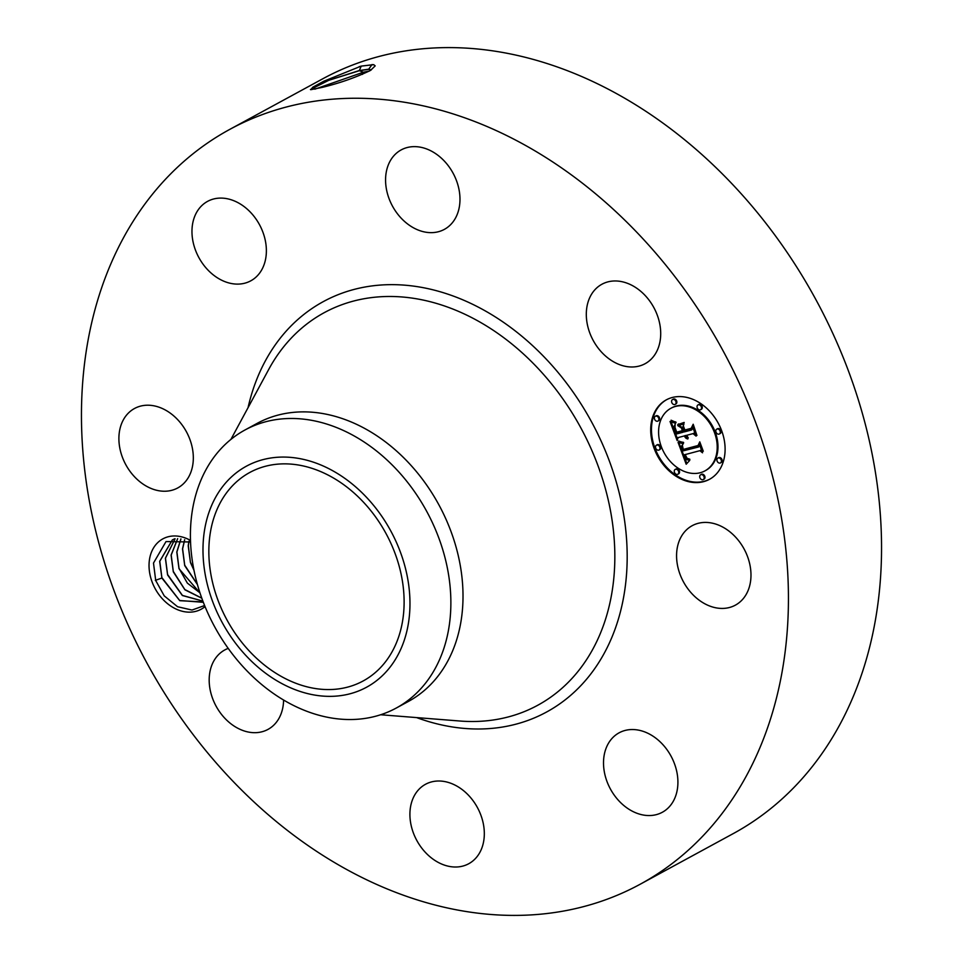 <?xml version="1.0" encoding="UTF-8"?>
<svg xmlns="http://www.w3.org/2000/svg" width="963" height="963" viewBox="0 0 963 963"><rect width="100%" height="100%" fill="white"/><g stroke="black" fill="none" stroke-linecap="round" stroke-linejoin="round"><path stroke-width="1.44" d="M312.698 468.572A118.666 90.498 61.5 0 1 400.379 570.89A118.666 90.498 61.5 0 1 363.183 680.949A118.666 90.498 61.5 0 1 300.263 684.849A118.666 90.498 61.5 0 1 212.582 582.531A118.666 90.498 61.5 0 1 249.778 472.472A118.666 90.498 61.5 0 1 312.698 468.572M223.115 485.99A125.78 95.927 61.5 0 1 367.83 498.738A125.78 95.927 61.5 0 1 389.846 667.431A125.78 95.927 61.5 0 1 245.12 654.684A125.78 95.927 61.5 0 1 223.115 485.99M312.349 713.246A158.269 120.712 61.5 0 1 202.603 600.382A158.269 120.712 61.5 0 1 215.748 454.849A158.269 120.712 61.5 0 1 245.011 429.967A158.269 120.712 61.5 0 1 328.937 424.767A158.269 120.712 61.5 0 1 438.683 537.619A158.269 120.712 61.5 0 1 425.538 683.152A158.269 120.712 61.5 0 1 396.275 708.034A158.269 120.712 61.5 0 1 312.349 713.246M245.011 429.967L257.145 423.371A158.269 120.712 61.5 0 1 341.071 418.159A158.269 120.712 61.5 0 1 458.027 554.628A158.269 120.712 61.5 0 1 408.42 701.437L396.275 708.034M457.449 115.319A429.606 327.649 61.5 0 1 774.902 485.737A429.606 327.649 61.5 0 1 640.239 884.203A429.606 327.649 61.5 0 1 412.441 898.335A429.606 327.649 61.5 0 1 94.988 527.917A429.606 327.649 61.5 0 1 229.651 129.451A429.606 327.649 61.5 0 1 457.449 115.319M205.035 606.582A40.049 30.539 61.5 0 1 168.248 604.234A40.049 30.539 61.5 0 1 149.096 563.174A40.049 30.539 61.5 0 1 190.481 540.399M676.64 553.123A45.225 34.487 61.5 0 1 692.168 525.702A45.225 34.487 61.5 0 1 731.868 533.49A45.225 34.487 61.5 0 1 750.911 577.728A45.225 34.487 61.5 0 1 735.383 605.149A45.225 34.487 61.5 0 1 695.695 597.361A45.225 34.487 61.5 0 1 676.64 553.123M665.301 810.389A45.225 34.487 61.5 0 1 662.327 812.266A45.225 34.487 61.5 0 1 611.565 791.032A45.225 34.487 61.5 0 1 616.127 734.709A45.225 34.487 61.5 0 1 619.101 732.819A45.225 34.487 61.5 0 1 669.863 754.065A45.225 34.487 61.5 0 1 665.301 810.389M444.75 865.219A45.225 34.487 61.5 0 1 411.333 826.23A45.225 34.487 61.5 0 1 425.502 784.291A45.225 34.487 61.5 0 1 449.48 782.799A45.225 34.487 61.5 0 1 482.896 821.788A45.225 34.487 61.5 0 1 468.728 863.739A45.225 34.487 61.5 0 1 444.75 865.219M283.591 700.017A45.225 34.487 61.5 0 1 267.991 729.4A45.225 34.487 61.5 0 1 218.445 710.116A45.225 34.487 61.5 0 1 224.776 649.953A45.225 34.487 61.5 0 1 228.219 648.388M118.967 435.926A45.225 34.487 61.5 0 1 134.495 408.505A45.225 34.487 61.5 0 1 174.195 416.281A45.225 34.487 61.5 0 1 193.25 460.519A45.225 34.487 61.5 0 1 177.722 487.952A45.225 34.487 61.5 0 1 138.022 480.164A45.225 34.487 61.5 0 1 118.967 435.926M204.589 203.265A45.225 34.487 61.5 0 1 207.563 201.375A45.225 34.487 61.5 0 1 258.325 222.622A45.225 34.487 61.5 0 1 253.763 278.945A45.225 34.487 61.5 0 1 250.777 280.823A45.225 34.487 61.5 0 1 200.015 259.589A45.225 34.487 61.5 0 1 204.589 203.265M425.14 148.422A45.225 34.487 61.5 0 1 458.557 187.424A45.225 34.487 61.5 0 1 444.388 229.363A45.225 34.487 61.5 0 1 420.41 230.855A45.225 34.487 61.5 0 1 386.994 191.854A45.225 34.487 61.5 0 1 401.162 149.915A45.225 34.487 61.5 0 1 425.14 148.422M651.445 303.538A45.225 34.487 61.5 0 1 645.114 363.701A45.225 34.487 61.5 0 1 595.567 344.417A45.225 34.487 61.5 0 1 601.899 284.254A45.225 34.487 61.5 0 1 651.445 303.538M672.174 397.526A45.225 34.487 61.5 0 1 720.047 426.802A45.225 34.487 61.5 0 1 709.502 479.309A45.225 34.487 61.5 0 1 703.628 481.644A45.225 34.487 61.5 0 1 655.755 452.357A45.225 34.487 61.5 0 1 666.288 399.862A45.225 34.487 61.5 0 1 672.174 397.526M229.651 129.451L322.761 78.797A429.606 327.649 61.5 0 1 550.559 64.665A429.606 327.649 61.5 0 1 868.012 435.083A429.606 327.649 61.5 0 1 733.349 833.549L640.239 884.203M361.113 66.122L323.833 81.217L312.855 87.176L310.748 89.691L321.919 87.452C339.409 83.251 355.6 77.57 370.502 70.419L375.197 65.881L373.62 64.629L361.113 66.122L373.776 64.665M204.601 605.534L191.986 610.048L177.565 606.726L164.252 595.892L155.717 580.52L153.49 563.066L166.021 541.567L190.53 541.988M666.673 399.657A45.225 34.487 -118.5 0 0 656.646 452.201A45.225 34.487 -118.5 0 0 704.398 481.223A45.225 34.487 -118.5 0 0 709.887 479.093M359.175 66.64L361.209 66.158L359.331 70.54L326.818 80.904L314.54 86.369L310.82 89.703M371.285 69.902L368.685 69.204L359.331 70.54M705.301 470.666A35.631 27.169 -118.5 0 0 705.698 470.462A35.631 27.169 -118.5 0 0 713.992 429.101A35.631 27.169 -118.5 0 0 676.279 406.025A35.631 27.169 -118.5 0 0 671.644 407.867A35.631 27.169 -118.5 0 0 671.259 408.083M659.474 449.733A2.745 2.095 -118.5 0 0 659.824 449.589A2.745 2.095 -118.5 0 0 660.462 446.399A2.745 2.095 -118.5 0 0 657.56 444.629A2.745 2.095 -118.5 0 0 657.211 444.774A2.745 2.095 -118.5 0 0 656.898 444.99M675.557 404.111A2.745 2.095 -118.5 0 0 675.918 403.966A2.745 2.095 -118.5 0 0 676.556 400.789A2.745 2.095 -118.5 0 0 673.655 399.019A2.745 2.095 -118.5 0 0 673.293 399.151A2.745 2.095 -118.5 0 0 672.993 399.38M658.355 420.795A2.745 2.095 -118.5 0 0 658.716 420.65A2.745 2.095 -118.5 0 0 659.354 417.473A2.745 2.095 -118.5 0 0 656.453 415.691A2.745 2.095 -118.5 0 0 656.092 415.835A2.745 2.095 -118.5 0 0 655.791 416.052M719.77 433.699A2.745 2.095 -118.5 0 0 720.131 433.555A2.745 2.095 -118.5 0 0 720.769 430.377A2.745 2.095 -118.5 0 0 717.868 428.595A2.745 2.095 -118.5 0 0 717.507 428.74A2.745 2.095 -118.5 0 0 717.194 428.968M701.004 409.456A2.745 2.095 -118.5 0 0 701.353 409.311A2.745 2.095 -118.5 0 0 701.991 406.133A2.745 2.095 -118.5 0 0 699.09 404.364A2.745 2.095 -118.5 0 0 698.741 404.496A2.745 2.095 -118.5 0 0 698.428 404.725M703.676 479.309A2.745 2.095 -118.5 0 0 704.037 479.177A2.745 2.095 -118.5 0 0 704.675 475.987A2.745 2.095 -118.5 0 0 701.774 474.217A2.745 2.095 -118.5 0 0 701.413 474.362A2.745 2.095 -118.5 0 0 701.1 474.578M678.241 473.965A2.745 2.095 -118.5 0 0 678.602 473.832A2.745 2.095 -118.5 0 0 679.24 470.642A2.745 2.095 -118.5 0 0 676.339 468.873A2.745 2.095 -118.5 0 0 675.978 469.017A2.745 2.095 -118.5 0 0 675.665 469.234M720.878 462.637A2.745 2.095 -118.5 0 0 721.239 462.493A2.745 2.095 -118.5 0 0 721.877 459.315A2.745 2.095 -118.5 0 0 718.976 457.533A2.745 2.095 -118.5 0 0 718.615 457.678A2.745 2.095 -118.5 0 0 718.302 457.894M368.733 69.336L371.236 69.926L368.733 69.336L359.38 70.684L328.684 80.338L310.435 89.523M314.829 89.186L363.34 72.237L369.395 71.045M202.651 602.248L179.696 600.515L161.868 577.595L159.774 561.273L172.437 539.858M155.332 580.364L161.892 578.053L179.78 600.683L203.193 601.935M161.892 578.053L159.665 561.333L172.365 539.894L174.688 538.799M700.282 472.725A35.631 27.169 -118.5 0 0 704.928 470.883A35.631 27.169 -118.5 0 0 713.222 429.522A35.631 27.169 -118.5 0 0 675.508 406.446A35.631 27.169 -118.5 0 0 670.874 408.288A35.631 27.169 -118.5 0 0 662.568 449.649A35.631 27.169 -118.5 0 0 700.282 472.725M658.704 450.142A2.745 2.095 -118.5 0 0 659.053 450.01A2.745 2.095 -118.5 0 0 659.691 446.82A2.745 2.095 -118.5 0 0 656.79 445.05A2.745 2.095 -118.5 0 0 656.441 445.195A2.745 2.095 -118.5 0 0 655.803 448.373A2.745 2.095 -118.5 0 0 658.704 450.142M674.786 404.532A2.745 2.095 -118.5 0 0 675.147 404.388A2.745 2.095 -118.5 0 0 675.785 401.21A2.745 2.095 -118.5 0 0 672.884 399.428A2.745 2.095 -118.5 0 0 672.523 399.573A2.745 2.095 -118.5 0 0 671.885 402.751A2.745 2.095 -118.5 0 0 674.786 404.532M657.585 421.216A2.745 2.095 -118.5 0 0 657.946 421.072A2.745 2.095 -118.5 0 0 658.584 417.894A2.745 2.095 -118.5 0 0 655.683 416.112A2.745 2.095 -118.5 0 0 655.322 416.257A2.745 2.095 -118.5 0 0 654.684 419.435A2.745 2.095 -118.5 0 0 657.585 421.216M719 434.12A2.745 2.095 -118.5 0 0 719.361 433.976A2.745 2.095 -118.5 0 0 719.999 430.798A2.745 2.095 -118.5 0 0 717.098 429.017A2.745 2.095 -118.5 0 0 716.737 429.161A2.745 2.095 -118.5 0 0 716.099 432.339A2.745 2.095 -118.5 0 0 719 434.12M700.233 409.877A2.745 2.095 -118.5 0 0 700.583 409.732A2.745 2.095 -118.5 0 0 701.22 406.555A2.745 2.095 -118.5 0 0 698.319 404.773A2.745 2.095 -118.5 0 0 697.97 404.917A2.745 2.095 -118.5 0 0 697.332 408.107A2.745 2.095 -118.5 0 0 700.233 409.877M701.004 474.639A2.745 2.095 -118.5 0 0 700.643 474.771A2.745 2.095 -118.5 0 0 700.005 477.961A2.745 2.095 -118.5 0 0 702.906 479.73A2.745 2.095 -118.5 0 0 703.267 479.586A2.745 2.095 -118.5 0 0 703.905 476.408A2.745 2.095 -118.5 0 0 701.004 474.639M675.569 469.294A2.745 2.095 -118.5 0 0 675.207 469.426A2.745 2.095 -118.5 0 0 674.569 472.616A2.745 2.095 -118.5 0 0 677.471 474.386A2.745 2.095 -118.5 0 0 677.832 474.241A2.745 2.095 -118.5 0 0 678.47 471.063A2.745 2.095 -118.5 0 0 675.569 469.294M718.205 457.955A2.745 2.095 -118.5 0 0 717.844 458.099A2.745 2.095 -118.5 0 0 717.206 461.277A2.745 2.095 -118.5 0 0 720.107 463.059A2.745 2.095 -118.5 0 0 720.468 462.914A2.745 2.095 -118.5 0 0 721.106 459.724A2.745 2.095 -118.5 0 0 718.205 457.955M678.06 442.33L683.261 443.726L681.335 446.435L682.538 451.021L698.596 446.988L699.391 444.4L702.533 452.791L699.848 450.684L685.187 454.584L687.076 458.28L689.893 459.291L686.872 458.653L684.874 454.885L684.079 454.873L686.246 459.495L689.761 460.35L686.186 464.238L678.06 442.33M678.674 441.03L683.646 442.884L678.674 441.03M682.394 445.472L683.261 449.432L698.091 445.508L699.764 441.848L703.279 451.238L699.752 442.968L698.416 446.025L683.056 450.106L682.394 445.472M670.031 421.481L675.581 423.323L673.871 427.006L676.086 434.084L682.984 432.243L682.574 431.123L676.483 432.736L674.714 427.765L675.123 424.695L675.015 427.391L676.712 432.182L682.394 430.666L681.359 427.885L677.771 425.61L683.947 423.973L682.659 427.704L684.224 431.918L691.651 429.943L692.686 427.078L696.068 436.107L693.035 433.615L686.691 435.3L688.292 437.984L685.596 435.589L687.823 439.008L685.837 438.069L684.368 435.926L678.145 437.575L677.17 440.56L670.031 421.481M671.091 420.217L676.098 422.396L671.091 420.217M684.151 422.432L677.735 424.671L684.151 422.432M684.874 430.004L691.181 428.33L693.191 424.238L696.935 435.445L693.167 425.369L691.53 428.74L684.645 430.569L683.465 426.236L684.874 430.004M202.856 601.081L182.428 595.423L167.574 574.49L165.48 558.167L175.097 538.762L165.383 558.227L167.598 574.947L182.356 595.507L202.868 601.117M686.824 463.48L678.867 442.619M684.079 454.873L685.403 454.464M688.015 459.243L688.689 458.87M688.292 459.303L689.051 458.882M685.187 454.584L699.848 450.684M701.991 451.346L700.619 450.263M698.596 446.988L699.74 445.339M679.433 441.897L680.059 441.56M679.902 442.053L680.552 441.704M680.408 442.21L681.082 441.848M680.949 442.354L681.635 441.981M681.527 442.499L682.237 442.113M682.141 442.631L682.863 442.234M682.803 442.751L683.525 442.354M683.056 450.106L683.682 449.324M698.524 445.785L683.826 449.697M698.091 445.508L698.813 445.111M677.603 439.236L671.163 422.023M678.145 437.575L684.368 435.926M684.621 436.456L685.138 435.505M684.898 436.925L685.391 436.034M685.187 437.358L685.668 436.516M685.5 437.744L685.957 436.937M685.837 438.069L686.282 437.322M686.198 438.358L686.92 437.96M686.571 438.598L687.221 438.237M685.596 435.589L686.294 435.408M686.691 435.3L693.035 433.615M695.503 434.59L693.805 433.194M691.651 429.943L693.011 427.921M681.359 427.885L682.129 427.464L678.783 425.345M682.394 430.666L683.164 430.244L682.129 427.464M676.483 432.736L677.145 432.062M682.574 431.123L677.254 432.327M682.984 432.243L683.754 431.821L683.345 430.702M673.354 421.818L673.956 421.493M673.931 422.011L674.557 421.674M674.497 422.167L675.135 421.818M675.039 422.288L675.725 421.914M677.735 424.671L678.542 423.925M684.127 422.757L678.518 424.25M684.645 430.569L685.319 429.883M691.651 428.499L685.415 430.148M691.181 428.33L691.928 427.921M201.773 598.131L184.836 589.561L173.28 571.384L171.197 555.061L177.661 538.666M177.613 538.666L171.089 555.121L173.316 571.841L184.932 589.813L201.797 598.204M199.943 592.823L187.352 583.109L178.998 568.278L176.903 551.955L180.948 538.919M180.875 538.907L176.795 552.016L179.022 568.736L199.979 592.943M197.355 584.336L184.703 565.173L182.609 548.85L184.715 539.713M184.643 539.701L182.501 548.91L184.727 565.63L197.415 584.541M193.9 569.903L190.409 562.067L188.315 545.744L189.001 541.266M188.917 541.23L188.218 545.804L190.445 562.524L193.972 570.289M230.903 439.417L268.725 369.419A223.452 170.427 61.5 0 1 442.655 305.355A223.452 170.427 61.5 0 1 614.635 546.803A223.452 170.427 61.5 0 1 459.989 721.022L380.686 714.751M248.033 407.722A233.612 178.167 61.5 0 1 447.181 293.932A233.612 178.167 61.5 0 1 626.793 570.361A233.612 178.167 61.5 0 1 422.709 719.722A233.612 178.167 61.5 0 1 416.594 717.591M372.055 64.521L368.685 69.204M359.38 70.684L363.34 72.237L362.413 74.404M705.698 470.462L704.928 470.883M671.644 407.867L670.874 408.288M659.824 449.589L659.053 450.01M657.211 444.774L656.441 445.195M675.918 403.966L675.147 404.388M673.293 399.151L672.523 399.573M658.716 420.65L657.946 421.072M656.092 415.835L655.322 416.257M720.131 433.555L719.361 433.976M717.507 428.74L716.737 429.161M701.353 409.311L700.583 409.732M698.741 404.496L697.97 404.917M701.413 474.362L700.643 474.771M704.037 479.177L703.267 479.586M675.978 469.017L675.207 469.426M678.602 473.832L677.832 474.241M718.615 457.678L717.844 458.099M721.239 462.493L720.468 462.914"/></g></svg>
